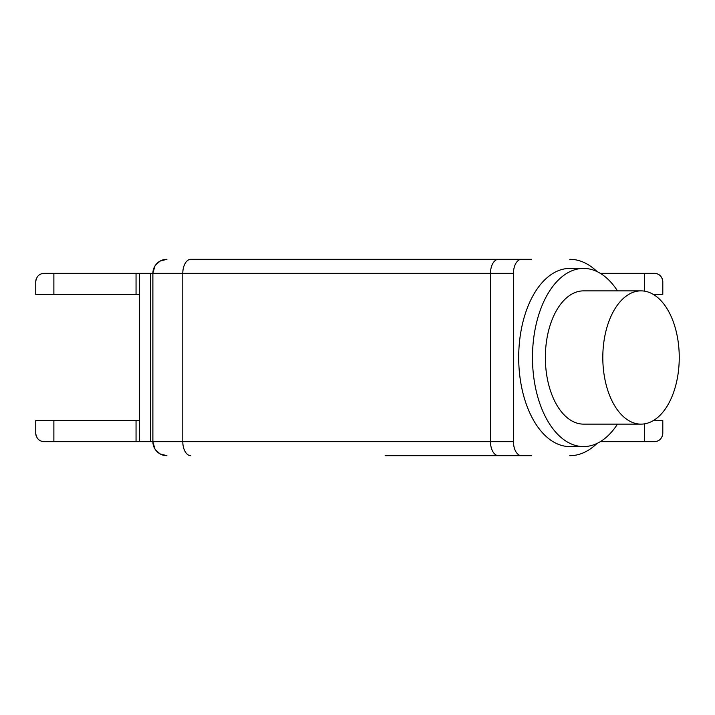 <?xml version="1.0" encoding="UTF-8"?>
<svg xmlns="http://www.w3.org/2000/svg" width="715" height="715" viewBox="0 0 715 715"><rect width="100%" height="100%" fill="white"/><g stroke="black" fill="none" stroke-linecap="round" stroke-linejoin="round"><path stroke-width="1.07" d="M513.459 273.336L490.481 273.336L490.481 441.664L513.459 441.664L513.459 273.336A14.032 8.044 -90 0 1 521.512 259.304L501.313 259.304M521.512 259.304L498.525 259.304A14.032 8.044 -90 0 0 490.481 273.336L182.79 273.336A14.032 8.044 -90 0 1 190.842 259.304L502.547 259.304M531.647 259.304L190.842 259.304M501.313 455.696L521.512 455.696A14.032 8.044 90 0 1 513.459 441.664M569.784 455.696A98.196 56.324 90 0 0 597.052 443.425M597.052 271.575A98.196 56.324 90 0 0 569.784 259.304M617.483 290.871A89.08 51.096 90 0 0 583.574 268.42L569.784 268.42A89.08 51.096 90 0 0 518.697 357.5A89.08 51.096 90 0 0 569.784 446.58L583.574 446.58A89.08 51.096 90 0 0 617.483 424.129M583.574 268.42A89.08 51.096 90 0 0 532.478 357.5A89.08 51.096 90 0 0 583.574 446.58M502.547 455.696L385.117 455.696M155.584 449.95L160.08 453.918L166.917 455.696A14.032 14.032 0 0 1 152.885 441.664L490.481 441.664A14.032 8.044 90 0 0 498.525 455.696L521.512 455.696M413.172 455.696L531.647 455.696M154.914 448.931L152.885 441.664L152.885 273.336L136.047 273.336L136.047 294.374L139.559 294.374M136.047 441.664L136.047 420.626L35.75 420.626L35.75 433.254C36.394 438.545 39.2 441.352 44.169 441.664L139.559 441.664L139.559 273.336M152.885 441.664L139.559 441.664M644.68 423.825L644.68 441.664L600.305 441.664M644.68 441.664L654.386 441.664A8.419 8.419 0 0 0 657.55 441.057M653.269 420.626L662.805 420.626L662.805 433.254A8.419 8.419 0 0 1 662.081 436.659M660.213 439.323A8.419 8.419 0 0 1 658.792 440.422M662.081 278.341A8.419 8.419 0 0 1 662.805 281.746L662.805 294.374L653.269 294.374M662.805 433.254C662.162 438.545 659.355 441.352 654.386 441.664M657.55 273.943A8.419 8.419 0 0 0 654.386 273.336L600.305 273.336M136.047 420.626L139.559 420.626M136.047 273.336L53.875 273.336L53.875 294.374L136.047 294.374M53.875 273.336L44.169 273.336A8.419 8.419 0 0 0 41.005 273.943A8.419 8.419 0 0 1 44.169 273.336C39.2 273.648 36.394 276.455 35.75 281.746L35.75 294.374L53.875 294.374M35.75 433.254A8.419 8.419 0 0 0 36.474 436.659A8.419 8.419 0 0 1 35.75 433.254M38.342 439.323A8.419 8.419 0 0 0 39.763 440.422A8.419 8.419 0 0 1 38.342 439.323M41.005 441.057A8.419 8.419 0 0 0 44.169 441.664A8.419 8.419 0 0 1 41.005 441.057M35.75 281.746A8.419 8.419 0 0 1 36.474 278.341A8.419 8.419 0 0 0 35.75 281.746M38.342 275.677A8.419 8.419 0 0 1 39.763 274.578A8.419 8.419 0 0 0 38.342 275.677M154.914 266.069L152.885 273.336A14.032 14.032 0 0 1 166.917 259.304L160.08 261.082L155.584 265.05M660.213 275.677A8.419 8.419 0 0 0 658.792 274.578M662.805 281.746C662.162 276.455 659.355 273.648 654.386 273.336M679.25 357.5A66.629 38.217 90 0 0 641.033 290.871A66.629 38.217 90 0 0 602.808 357.5A66.629 38.217 90 0 0 641.033 424.129A66.629 38.217 90 0 0 679.25 357.5M641.033 424.129L583.574 424.129A66.629 38.217 -90 0 1 545.357 357.5A66.629 38.217 -90 0 1 583.574 290.871L641.033 290.871M166.917 259.304A14.032 14.032 0 0 0 152.885 273.336L182.79 273.336L182.79 441.664A14.032 8.044 90 0 0 190.842 455.696M644.68 273.336L644.68 291.175M53.875 420.626L53.875 441.664M150.597 441.664L150.597 273.336"/></g></svg>

